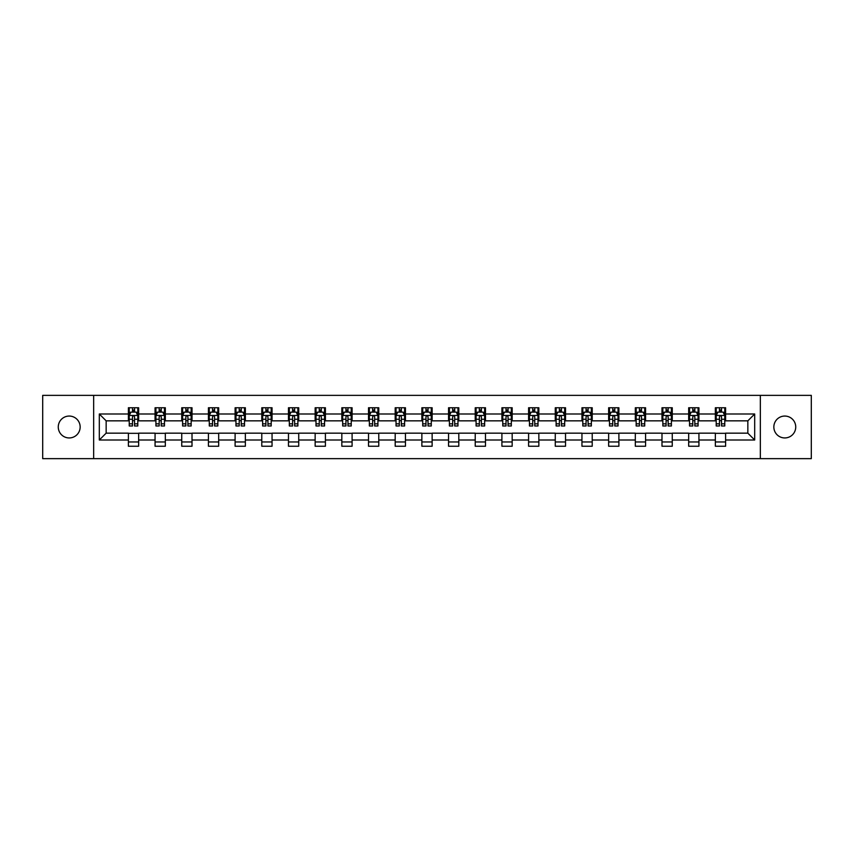 <?xml version="1.0" encoding="UTF-8"?>
<svg xmlns="http://www.w3.org/2000/svg" width="854" height="854" viewBox="0 0 854 854"><rect width="100%" height="100%" fill="white"/><g stroke="black" fill="none" stroke-linecap="round" stroke-linejoin="round"><path stroke-width="1.28" d="M784.794 416.058A10.942 10.942 0 0 0 773.841 427A10.942 10.942 0 0 0 784.794 437.942A10.942 10.942 0 0 0 795.736 427A10.942 10.942 0 0 0 784.794 416.058M69.206 416.058A10.942 10.942 0 0 0 58.264 427A10.942 10.942 0 0 0 69.206 437.942A10.942 10.942 0 0 0 80.159 427A10.942 10.942 0 0 0 69.206 416.058M760.338 458.641L811.3 458.641L811.3 395.359L760.338 395.359L760.338 458.641L93.662 458.641L93.662 395.359L42.7 395.359L42.7 458.641L93.662 458.641M760.338 395.359L93.662 395.359M725.612 413.998L725.612 407.764L715.353 407.764L715.353 413.998L698.935 413.998L698.935 407.764L688.676 407.764L688.676 413.998L672.258 413.998L672.258 407.764L661.989 407.764L661.989 413.998L645.571 413.998L645.571 407.764L635.312 407.764L635.312 413.998L618.894 413.998L618.894 407.764L608.635 407.764L608.635 413.998L592.217 413.998L592.217 407.764L581.948 407.764L581.948 413.998L565.529 413.998L565.529 407.764L555.271 407.764L555.271 413.998L538.853 413.998L538.853 407.764L528.594 407.764L528.594 413.998L512.176 413.998L512.176 407.764L501.906 407.764L501.906 413.998L485.488 413.998L485.488 407.764L475.23 407.764L475.23 413.998L458.811 413.998L458.811 407.764L448.553 407.764L448.553 413.998L432.135 413.998L432.135 407.764L421.865 407.764L421.865 413.998L405.447 413.998L405.447 407.764L395.188 407.764L395.188 413.998L378.77 413.998L378.77 407.764L368.512 407.764L368.512 413.998L352.094 413.998L352.094 407.764L341.824 407.764L341.824 413.998L325.406 413.998L325.406 407.764L315.147 407.764L315.147 413.998L298.729 413.998L298.729 407.764L288.471 407.764L288.471 413.998L272.052 413.998L272.052 407.764L261.783 407.764L261.783 413.998L245.365 413.998L245.365 407.764L235.106 407.764L235.106 413.998L218.688 413.998L218.688 407.764L208.429 407.764L208.429 413.998L192.011 413.998L192.011 407.764L181.742 407.764L181.742 413.998L165.324 413.998L165.324 407.764L155.065 407.764L155.065 413.998L138.647 413.998L138.647 407.764L128.388 407.764L128.388 413.998L99.31 413.998L99.31 440.002L106.152 433.159L128.388 433.159L128.388 446.236L138.647 446.236L138.647 433.159L155.065 433.159L155.065 446.236L165.324 446.236L165.324 433.159L181.742 433.159L181.742 446.236L192.011 446.236L192.011 433.159L208.429 433.159L208.429 446.236L218.688 446.236L218.688 433.159L235.106 433.159L235.106 446.236L245.365 446.236L245.365 433.159L261.783 433.159L261.783 446.236L272.052 446.236L272.052 433.159L288.471 433.159L288.471 446.236L298.729 446.236L298.729 433.159L315.147 433.159L315.147 446.236L325.406 446.236L325.406 433.159L341.824 433.159L341.824 446.236L352.094 446.236L352.094 433.159L368.512 433.159L368.512 446.236L378.77 446.236L378.77 433.159L395.188 433.159L395.188 446.236L405.447 446.236L405.447 433.159L421.865 433.159L421.865 446.236L432.135 446.236L432.135 433.159L448.553 433.159L448.553 446.236L458.811 446.236L458.811 433.159L475.23 433.159L475.23 446.236L485.488 446.236L485.488 433.159L501.906 433.159L501.906 446.236L512.176 446.236L512.176 433.159L528.594 433.159L528.594 446.236L538.853 446.236L538.853 433.159L555.271 433.159L555.271 446.236L565.529 446.236L565.529 433.159L581.948 433.159L581.948 446.236L592.217 446.236L592.217 433.159L608.635 433.159L608.635 446.236L618.894 446.236L618.894 433.159L635.312 433.159L635.312 446.236L645.571 446.236L645.571 433.159L661.989 433.159L661.989 446.236L672.258 446.236L672.258 433.159L688.676 433.159L688.676 446.236L698.935 446.236L698.935 433.159L715.353 433.159L715.353 446.236L725.612 446.236L725.612 433.159L747.848 433.159L747.848 420.841L725.612 420.841L725.612 413.998L754.69 413.998L754.69 440.002L725.612 440.002M715.353 440.002L698.935 440.002M688.676 440.002L672.258 440.002M661.989 440.002L645.571 440.002M635.312 440.002L618.894 440.002M608.635 440.002L592.217 440.002M581.948 440.002L565.529 440.002M555.271 440.002L538.853 440.002M528.594 440.002L512.176 440.002M501.906 440.002L485.488 440.002M475.23 440.002L458.811 440.002M448.553 440.002L432.135 440.002M421.865 440.002L405.447 440.002M395.188 440.002L378.77 440.002M368.512 440.002L352.094 440.002M341.824 440.002L325.406 440.002M315.147 440.002L298.729 440.002M288.471 440.002L272.052 440.002M261.783 440.002L245.365 440.002M235.106 440.002L218.688 440.002M208.429 440.002L192.011 440.002M181.742 440.002L165.324 440.002M155.065 440.002L138.647 440.002M128.388 440.002L99.31 440.002M715.353 413.998L715.353 420.841L698.935 420.841L698.935 413.998M688.676 413.998L688.676 420.841L672.258 420.841L672.258 413.998M661.989 413.998L661.989 420.841L645.571 420.841L645.571 413.998M635.312 413.998L635.312 420.841L618.894 420.841L618.894 413.998M608.635 413.998L608.635 420.841L592.217 420.841L592.217 413.998M581.948 413.998L581.948 420.841L565.529 420.841L565.529 413.998M555.271 413.998L555.271 420.841L538.853 420.841L538.853 413.998M528.594 413.998L528.594 420.841L512.176 420.841L512.176 413.998M501.906 413.998L501.906 420.841L485.488 420.841L485.488 413.998M475.23 413.998L475.23 420.841L458.811 420.841L458.811 413.998M448.553 413.998L448.553 420.841L432.135 420.841L432.135 413.998M421.865 413.998L421.865 420.841L405.447 420.841L405.447 413.998M395.188 413.998L395.188 420.841L378.77 420.841L378.77 413.998M368.512 413.998L368.512 420.841L352.094 420.841L352.094 413.998M341.824 413.998L341.824 420.841L325.406 420.841L325.406 413.998M315.147 413.998L315.147 420.841L298.729 420.841L298.729 413.998M288.471 413.998L288.471 420.841L272.052 420.841L272.052 413.998M261.783 413.998L261.783 420.841L245.365 420.841L245.365 413.998M235.106 413.998L235.106 420.841L218.688 420.841L218.688 413.998M208.429 413.998L208.429 420.841L192.011 420.841L192.011 413.998M181.742 413.998L181.742 420.841L165.324 420.841L165.324 413.998M155.065 413.998L155.065 420.841L138.647 420.841L138.647 413.998M128.388 413.998L128.388 420.841L106.152 420.841L99.31 413.998M106.152 420.841L106.152 433.159M754.69 440.002L747.848 433.159M747.848 420.841L754.69 413.998M128.388 412.034L129.242 412.034M132.487 412.034L134.537 412.034M137.793 412.034L138.647 412.034M128.388 420.67L129.242 420.67M132.487 420.67L134.537 420.67M137.793 420.67L138.647 420.67M128.388 433.33L138.647 433.33M128.388 441.966L138.647 441.966M155.065 433.33L165.324 433.33M155.065 441.966L165.324 441.966M155.065 412.034L155.919 412.034M159.175 412.034L161.225 412.034M164.47 412.034L165.324 412.034M155.065 420.67L155.919 420.67M159.175 420.67L161.225 420.67M164.47 420.67L165.324 420.67M181.742 433.33L192.011 433.33M181.742 441.966L192.011 441.966M181.742 412.034L182.596 412.034M185.852 412.034L187.901 412.034M191.157 412.034L192.011 412.034M181.742 420.67L182.596 420.67M185.852 420.67L187.901 420.67M191.157 420.67L192.011 420.67M208.429 433.33L218.688 433.33M208.429 441.966L218.688 441.966M208.429 412.034L209.283 412.034M212.529 412.034L214.578 412.034M217.834 412.034L218.688 412.034M208.429 420.67L209.283 420.67M212.529 420.67L214.578 420.67M217.834 420.67L218.688 420.67M235.106 433.33L245.365 433.33M235.106 441.966L245.365 441.966M235.106 412.034L235.96 412.034M239.216 412.034L241.266 412.034M244.511 412.034L245.365 412.034M235.106 420.67L235.96 420.67M239.216 420.67L241.266 420.67M244.511 420.67L245.365 420.67M261.783 433.33L272.052 433.33M261.783 441.966L272.052 441.966M261.783 412.034L262.637 412.034M265.893 412.034L267.942 412.034M271.198 412.034L272.052 412.034M261.783 420.67L262.637 420.67M265.893 420.67L267.942 420.67M271.198 420.67L272.052 420.67M288.471 433.33L298.729 433.33M288.471 441.966L298.729 441.966M288.471 412.034L289.325 412.034M292.57 412.034L294.619 412.034M297.875 412.034L298.729 412.034M288.471 420.67L289.325 420.67M292.57 420.67L294.619 420.67M297.875 420.67L298.729 420.67M315.147 433.33L325.406 433.33M315.147 441.966L325.406 441.966M315.147 412.034L316.001 412.034M319.257 412.034L321.307 412.034M324.552 412.034L325.406 412.034M315.147 420.67L316.001 420.67M319.257 420.67L321.307 420.67M324.552 420.67L325.406 420.67M341.824 433.33L352.094 433.33M341.824 441.966L352.094 441.966M341.824 412.034L342.678 412.034M345.934 412.034L347.984 412.034M351.24 412.034L352.094 412.034M341.824 420.67L342.678 420.67M345.934 420.67L347.984 420.67M351.24 420.67L352.094 420.67M368.512 433.33L378.77 433.33M368.512 441.966L378.77 441.966M368.512 412.034L369.366 412.034M372.611 412.034L374.66 412.034M377.916 412.034L378.77 412.034M368.512 420.67L369.366 420.67M372.611 420.67L374.66 420.67M377.916 420.67L378.77 420.67M395.188 433.33L405.447 433.33M395.188 441.966L405.447 441.966M395.188 412.034L396.042 412.034M399.298 412.034L401.348 412.034M404.593 412.034L405.447 412.034M395.188 420.67L396.042 420.67M399.298 420.67L401.348 420.67M404.593 420.67L405.447 420.67M421.865 433.33L432.135 433.33M421.865 441.966L432.135 441.966M421.865 412.034L422.719 412.034M425.975 412.034L428.025 412.034M431.281 412.034L432.135 412.034M421.865 420.67L422.719 420.67M425.975 420.67L428.025 420.67M431.281 420.67L432.135 420.67M448.553 433.33L458.811 433.33M448.553 441.966L458.811 441.966M448.553 412.034L449.407 412.034M452.652 412.034L454.702 412.034M457.957 412.034L458.811 412.034M448.553 420.67L449.407 420.67M452.652 420.67L454.702 420.67M457.957 420.67L458.811 420.67M475.23 433.33L485.488 433.33M475.23 441.966L485.488 441.966M475.23 412.034L476.084 412.034M479.34 412.034L481.389 412.034M484.634 412.034L485.488 412.034M475.23 420.67L476.084 420.67M479.34 420.67L481.389 420.67M484.634 420.67L485.488 420.67M501.906 433.33L512.176 433.33M501.906 441.966L512.176 441.966M501.906 412.034L502.76 412.034M506.016 412.034L508.066 412.034M511.322 412.034L512.176 412.034M501.906 420.67L502.76 420.67M506.016 420.67L508.066 420.67M511.322 420.67L512.176 420.67M528.594 433.33L538.853 433.33M528.594 441.966L538.853 441.966M528.594 412.034L529.448 412.034M532.693 412.034L534.743 412.034M537.999 412.034L538.853 412.034M528.594 420.67L529.448 420.67M532.693 420.67L534.743 420.67M537.999 420.67L538.853 420.67M555.271 433.33L565.529 433.33M555.271 441.966L565.529 441.966M555.271 412.034L556.125 412.034M559.381 412.034L561.43 412.034M564.675 412.034L565.529 412.034M555.271 420.67L556.125 420.67M559.381 420.67L561.43 420.67M564.675 420.67L565.529 420.67M581.948 433.33L592.217 433.33M581.948 441.966L592.217 441.966M581.948 412.034L582.802 412.034M586.057 412.034L588.107 412.034M591.363 412.034L592.217 412.034M581.948 420.67L582.802 420.67M586.057 420.67L588.107 420.67M591.363 420.67L592.217 420.67M608.635 433.33L618.894 433.33M608.635 441.966L618.894 441.966M608.635 412.034L609.489 412.034M612.734 412.034L614.784 412.034M618.04 412.034L618.894 412.034M608.635 420.67L609.489 420.67M612.734 420.67L614.784 420.67M618.04 420.67L618.894 420.67M635.312 433.33L645.571 433.33M635.312 441.966L645.571 441.966M635.312 412.034L636.166 412.034M639.422 412.034L641.471 412.034M644.717 412.034L645.571 412.034M635.312 420.67L636.166 420.67M639.422 420.67L641.471 420.67M644.717 420.67L645.571 420.67M661.989 433.33L672.258 433.33M661.989 441.966L672.258 441.966M661.989 412.034L662.843 412.034M666.099 412.034L668.148 412.034M671.404 412.034L672.258 412.034M661.989 420.67L662.843 420.67M666.099 420.67L668.148 420.67M671.404 420.67L672.258 420.67M688.676 433.33L698.935 433.33M688.676 441.966L698.935 441.966M688.676 412.034L689.53 412.034M692.775 412.034L694.825 412.034M698.081 412.034L698.935 412.034M688.676 420.67L689.53 420.67M692.775 420.67L694.825 420.67M698.081 420.67L698.935 420.67M715.353 433.33L725.612 433.33M715.353 441.966L725.612 441.966M715.353 412.034L716.207 412.034M719.463 412.034L721.513 412.034M724.758 412.034L725.612 412.034M715.353 420.67L716.207 420.67M719.463 420.67L721.513 420.67M724.758 420.67L725.612 420.67M134.537 409.984L132.487 409.984M137.793 423.83L134.537 423.83L134.537 425.975L137.793 425.975L137.793 415.546L136.085 412.119L130.95 412.119L129.242 415.546L129.242 425.975L132.487 425.975L132.487 423.83L129.242 423.83M129.242 415.546L129.242 407.764M137.793 415.546L137.793 407.764M132.487 412.119L132.487 407.764M134.537 407.764L134.537 412.119M134.537 423.83L134.537 416.827C133.854 415.503 133.171 415.503 132.487 416.827L132.487 423.83M161.225 409.984L159.175 409.984M164.47 423.83L161.225 423.83L161.225 425.975L164.47 425.975L164.47 415.546L162.762 412.119L157.627 412.119L155.919 415.546L155.919 425.975L159.175 425.975L159.175 423.83L155.919 423.83M155.919 415.546L155.919 407.764M164.47 415.546L164.47 407.764M159.175 412.119L159.175 407.764M161.225 407.764L161.225 412.119M161.225 423.83L161.225 416.827C160.541 415.503 159.858 415.503 159.175 416.827L159.175 423.83M187.901 409.984L185.852 409.984M191.157 423.83L187.901 423.83L187.901 425.975L191.157 425.975L191.157 415.546L189.439 412.119L184.315 412.119L182.596 415.546L182.596 425.975L185.852 425.975L185.852 423.83L182.596 423.83M182.596 415.546L182.596 407.764M191.157 415.546L191.157 407.764M185.852 412.119L185.852 407.764M187.901 407.764L187.901 412.119M187.901 423.83L187.901 416.827C187.218 415.503 186.535 415.503 185.852 416.827L185.852 423.83M214.578 409.984L212.529 409.984M217.834 423.83L214.578 423.83L214.578 425.975L217.834 425.975L217.834 415.546L216.126 412.119L210.991 412.119L209.283 415.546L209.283 425.975L212.529 425.975L212.529 423.83L209.283 423.83M209.283 415.546L209.283 407.764M217.834 415.546L217.834 407.764M212.529 412.119L212.529 407.764M214.578 407.764L214.578 412.119M214.578 423.83L214.578 416.827C213.895 415.503 213.212 415.503 212.529 416.827L212.529 423.83M241.266 409.984L239.216 409.984M244.511 423.83L241.266 423.83L241.266 425.975L244.511 425.975L244.511 415.546L242.803 412.119L237.668 412.119L235.96 415.546L235.96 425.975L239.216 425.975L239.216 423.83L235.96 423.83M235.96 415.546L235.96 407.764M244.511 415.546L244.511 407.764M239.216 412.119L239.216 407.764M241.266 407.764L241.266 412.119M241.266 423.83L241.266 416.827C240.582 415.503 239.899 415.503 239.216 416.827L239.216 423.83M267.942 409.984L265.893 409.984M271.198 423.83L267.942 423.83L267.942 425.975L271.198 425.975L271.198 415.546L269.48 412.119L264.356 412.119L262.637 415.546L262.637 425.975L265.893 425.975L265.893 423.83L262.637 423.83M262.637 415.546L262.637 407.764M271.198 415.546L271.198 407.764M265.893 412.119L265.893 407.764M267.942 407.764L267.942 412.119M267.942 423.83L267.942 416.827C267.259 415.503 266.576 415.503 265.893 416.827L265.893 423.83M294.619 409.984L292.57 409.984M297.875 423.83L294.619 423.83L294.619 425.975L297.875 425.975L297.875 415.546L296.167 412.119L291.033 412.119L289.325 415.546L289.325 425.975L292.57 425.975L292.57 423.83L289.325 423.83M289.325 415.546L289.325 407.764M297.875 415.546L297.875 407.764M292.57 412.119L292.57 407.764M294.619 407.764L294.619 412.119M294.619 423.83L294.619 416.827C293.936 415.503 293.253 415.503 292.57 416.827L292.57 423.83M321.307 409.984L319.257 409.984M324.552 423.83L321.307 423.83L321.307 425.975L324.552 425.975L324.552 415.546L322.844 412.119L317.709 412.119L316.001 415.546L316.001 425.975L319.257 425.975L319.257 423.83L316.001 423.83M316.001 415.546L316.001 407.764M324.552 415.546L324.552 407.764M319.257 412.119L319.257 407.764M321.307 407.764L321.307 412.119M321.307 423.83L321.307 416.827C320.624 415.503 319.94 415.503 319.257 416.827L319.257 423.83M347.984 409.984L345.934 409.984M351.24 423.83L347.984 423.83L347.984 425.975L351.24 425.975L351.24 415.546L349.521 412.119L344.397 412.119L342.678 415.546L342.678 425.975L345.934 425.975L345.934 423.83L342.678 423.83M342.678 415.546L342.678 407.764M351.24 415.546L351.24 407.764M345.934 412.119L345.934 407.764M347.984 407.764L347.984 412.119M347.984 423.83L347.984 416.827C347.3 415.503 346.617 415.503 345.934 416.827L345.934 423.83M374.66 409.984L372.611 409.984M377.916 423.83L374.66 423.83L374.66 425.975L377.916 425.975L377.916 415.546L376.208 412.119L371.074 412.119L369.366 415.546L369.366 425.975L372.611 425.975L372.611 423.83L369.366 423.83M369.366 415.546L369.366 407.764M377.916 415.546L377.916 407.764M372.611 412.119L372.611 407.764M374.66 407.764L374.66 412.119M374.66 423.83L374.66 416.827C373.977 415.503 373.294 415.503 372.611 416.827L372.611 423.83M401.348 409.984L399.298 409.984M404.593 423.83L401.348 423.83L401.348 425.975L404.593 425.975L404.593 415.546L402.885 412.119L397.75 412.119L396.042 415.546L396.042 425.975L399.298 425.975L399.298 423.83L396.042 423.83M396.042 415.546L396.042 407.764M404.593 415.546L404.593 407.764M399.298 412.119L399.298 407.764M401.348 407.764L401.348 412.119M401.348 423.83L401.348 416.827C400.665 415.503 399.982 415.503 399.298 416.827L399.298 423.83M428.025 409.984L425.975 409.984M431.281 423.83L428.025 423.83L428.025 425.975L431.281 425.975L431.281 415.546L429.562 412.119L424.438 412.119L422.719 415.546L422.719 425.975L425.975 425.975L425.975 423.83L422.719 423.83M422.719 415.546L422.719 407.764M431.281 415.546L431.281 407.764M425.975 412.119L425.975 407.764M428.025 407.764L428.025 412.119M428.025 423.83L428.025 416.827C427.342 415.503 426.658 415.503 425.975 416.827L425.975 423.83M454.702 409.984L452.652 409.984M457.957 423.83L454.702 423.83L454.702 425.975L457.957 425.975L457.957 415.546L456.249 412.119L451.115 412.119L449.407 415.546L449.407 425.975L452.652 425.975L452.652 423.83L449.407 423.83M449.407 415.546L449.407 407.764M457.957 415.546L457.957 407.764M452.652 412.119L452.652 407.764M454.702 407.764L454.702 412.119M454.702 423.83L454.702 416.827C454.018 415.503 453.335 415.503 452.652 416.827L452.652 423.83M481.389 409.984L479.34 409.984M484.634 423.83L481.389 423.83L481.389 425.975L484.634 425.975L484.634 415.546L482.926 412.119L477.792 412.119L476.084 415.546L476.084 425.975L479.34 425.975L479.34 423.83L476.084 423.83M476.084 415.546L476.084 407.764M484.634 415.546L484.634 407.764M479.34 412.119L479.34 407.764M481.389 407.764L481.389 412.119M481.389 423.83L481.389 416.827C480.706 415.503 480.023 415.503 479.34 416.827L479.34 423.83M508.066 409.984L506.016 409.984M511.322 423.83L508.066 423.83L508.066 425.975L511.322 425.975L511.322 415.546L509.603 412.119L504.479 412.119L502.76 415.546L502.76 425.975L506.016 425.975L506.016 423.83L502.76 423.83M502.76 415.546L502.76 407.764M511.322 415.546L511.322 407.764M506.016 412.119L506.016 407.764M508.066 407.764L508.066 412.119M508.066 423.83L508.066 416.827C507.383 415.503 506.7 415.503 506.016 416.827L506.016 423.83M534.743 409.984L532.693 409.984M537.999 423.83L534.743 423.83L534.743 425.975L537.999 425.975L537.999 415.546L536.291 412.119L531.156 412.119L529.448 415.546L529.448 425.975L532.693 425.975L532.693 423.83L529.448 423.83M529.448 415.546L529.448 407.764M537.999 415.546L537.999 407.764M532.693 412.119L532.693 407.764M534.743 407.764L534.743 412.119M534.743 423.83L534.743 416.827C534.06 415.503 533.376 415.503 532.693 416.827L532.693 423.83M561.43 409.984L559.381 409.984M564.675 423.83L561.43 423.83L561.43 425.975L564.675 425.975L564.675 415.546L562.967 412.119L557.833 412.119L556.125 415.546L556.125 425.975L559.381 425.975L559.381 423.83L556.125 423.83M556.125 415.546L556.125 407.764M564.675 415.546L564.675 407.764M559.381 412.119L559.381 407.764M561.43 407.764L561.43 412.119M561.43 423.83L561.43 416.827C560.747 415.503 560.064 415.503 559.381 416.827L559.381 423.83M588.107 409.984L586.057 409.984M591.363 423.83L588.107 423.83L588.107 425.975L591.363 425.975L591.363 415.546L589.644 412.119L584.52 412.119L582.802 415.546L582.802 425.975L586.057 425.975L586.057 423.83L582.802 423.83M582.802 415.546L582.802 407.764M591.363 415.546L591.363 407.764M586.057 412.119L586.057 407.764M588.107 407.764L588.107 412.119M588.107 423.83L588.107 416.827C587.424 415.503 586.741 415.503 586.057 416.827L586.057 423.83M614.784 409.984L612.734 409.984M618.04 423.83L614.784 423.83L614.784 425.975L618.04 425.975L618.04 415.546L616.332 412.119L611.197 412.119L609.489 415.546L609.489 425.975L612.734 425.975L612.734 423.83L609.489 423.83M609.489 415.546L609.489 407.764M618.04 415.546L618.04 407.764M612.734 412.119L612.734 407.764M614.784 407.764L614.784 412.119M614.784 423.83L614.784 416.827C614.101 415.503 613.418 415.503 612.734 416.827L612.734 423.83M641.471 409.984L639.422 409.984M644.717 423.83L641.471 423.83L641.471 425.975L644.717 425.975L644.717 415.546L643.009 412.119L637.874 412.119L636.166 415.546L636.166 425.975L639.422 425.975L639.422 423.83L636.166 423.83M636.166 415.546L636.166 407.764M644.717 415.546L644.717 407.764M639.422 412.119L639.422 407.764M641.471 407.764L641.471 412.119M641.471 423.83L641.471 416.827C640.788 415.503 640.105 415.503 639.422 416.827L639.422 423.83M668.148 409.984L666.099 409.984M671.404 423.83L668.148 423.83L668.148 425.975L671.404 425.975L671.404 415.546L669.685 412.119L664.561 412.119L662.843 415.546L662.843 425.975L666.099 425.975L666.099 423.83L662.843 423.83M662.843 415.546L662.843 407.764M671.404 415.546L671.404 407.764M666.099 412.119L666.099 407.764M668.148 407.764L668.148 412.119M668.148 423.83L668.148 416.827C667.465 415.503 666.782 415.503 666.099 416.827L666.099 423.83M694.825 409.984L692.775 409.984M698.081 423.83L694.825 423.83L694.825 425.975L698.081 425.975L698.081 415.546L696.373 412.119L691.238 412.119L689.53 415.546L689.53 425.975L692.775 425.975L692.775 423.83L689.53 423.83M689.53 415.546L689.53 407.764M698.081 415.546L698.081 407.764M692.775 412.119L692.775 407.764M694.825 407.764L694.825 412.119M694.825 423.83L694.825 416.827C694.142 415.503 693.459 415.503 692.775 416.827L692.775 423.83M721.513 409.984L719.463 409.984M724.758 423.83L721.513 423.83L721.513 425.975L724.758 425.975L724.758 415.546L723.05 412.119L717.915 412.119L716.207 415.546L716.207 425.975L719.463 425.975L719.463 423.83L716.207 423.83M716.207 415.546L716.207 407.764M724.758 415.546L724.758 407.764M719.463 412.119L719.463 407.764M721.513 407.764L721.513 412.119M721.513 423.83L721.513 416.827C720.829 415.503 720.146 415.503 719.463 416.827L719.463 423.83M137.75 415.46L129.285 415.46M129.242 412.322L130.843 412.322M136.181 412.322L137.793 412.322M132.487 419.25L129.242 419.25M137.793 419.25L134.537 419.25M134.537 411.073L132.487 411.073M164.427 415.46L155.962 415.46M155.919 412.322L157.531 412.322M162.868 412.322L164.47 412.322M159.175 419.25L155.919 419.25M164.47 419.25L161.225 419.25M161.225 411.073L159.175 411.073M191.115 415.46L182.639 415.46M182.596 412.322L184.208 412.322M189.545 412.322L191.157 412.322M185.852 419.25L182.596 419.25M191.157 419.25L187.901 419.25M187.901 411.073L185.852 411.073M217.791 415.46L209.326 415.46M209.283 412.322L210.885 412.322M216.222 412.322L217.834 412.322M212.529 419.25L209.283 419.25M217.834 419.25L214.578 419.25M214.578 411.073L212.529 411.073M244.468 415.46L236.003 415.46M235.96 412.322L237.572 412.322M242.91 412.322L244.511 412.322M239.216 419.25L235.96 419.25M244.511 419.25L241.266 419.25M241.266 411.073L239.216 411.073M271.156 415.46L262.68 415.46M262.637 412.322L264.249 412.322M269.586 412.322L271.198 412.322M265.893 419.25L262.637 419.25M271.198 419.25L267.942 419.25M267.942 411.073L265.893 411.073M297.832 415.46L289.367 415.46M289.325 412.322L290.926 412.322M296.263 412.322L297.875 412.322M292.57 419.25L289.325 419.25M297.875 419.25L294.619 419.25M294.619 411.073L292.57 411.073M324.509 415.46L316.044 415.46M316.001 412.322L317.613 412.322M322.951 412.322L324.552 412.322M319.257 419.25L316.001 419.25M324.552 419.25L321.307 419.25M321.307 411.073L319.257 411.073M351.197 415.46L342.721 415.46M342.678 412.322L344.29 412.322M349.628 412.322L351.24 412.322M345.934 419.25L342.678 419.25M351.24 419.25L347.984 419.25M347.984 411.073L345.934 411.073M377.874 415.46L369.408 415.46M369.366 412.322L370.967 412.322M376.304 412.322L377.916 412.322M372.611 419.25L369.366 419.25M377.916 419.25L374.66 419.25M374.66 411.073L372.611 411.073M404.55 415.46L396.085 415.46M396.042 412.322L397.654 412.322M402.992 412.322L404.593 412.322M399.298 419.25L396.042 419.25M404.593 419.25L401.348 419.25M401.348 411.073L399.298 411.073M431.238 415.46L422.762 415.46M422.719 412.322L424.331 412.322M429.669 412.322L431.281 412.322M425.975 419.25L422.719 419.25M431.281 419.25L428.025 419.25M428.025 411.073L425.975 411.073M457.915 415.46L449.45 415.46M449.407 412.322L451.008 412.322M456.346 412.322L457.957 412.322M452.652 419.25L449.407 419.25M457.957 419.25L454.702 419.25M454.702 411.073L452.652 411.073M484.592 415.46L476.126 415.46M476.084 412.322L477.696 412.322M483.033 412.322L484.634 412.322M479.34 419.25L476.084 419.25M484.634 419.25L481.389 419.25M481.389 411.073L479.34 411.073M511.279 415.46L502.803 415.46M502.76 412.322L504.372 412.322M509.71 412.322L511.322 412.322M506.016 419.25L502.76 419.25M511.322 419.25L508.066 419.25M508.066 411.073L506.016 411.073M537.956 415.46L529.491 415.46M529.448 412.322L531.049 412.322M536.387 412.322L537.999 412.322M532.693 419.25L529.448 419.25M537.999 419.25L534.743 419.25M534.743 411.073L532.693 411.073M564.633 415.46L556.167 415.46M556.125 412.322L557.737 412.322M563.074 412.322L564.675 412.322M559.381 419.25L556.125 419.25M564.675 419.25L561.43 419.25M561.43 411.073L559.381 411.073M591.32 415.46L582.844 415.46M582.802 412.322L584.414 412.322M589.751 412.322L591.363 412.322M586.057 419.25L582.802 419.25M591.363 419.25L588.107 419.25M588.107 411.073L586.057 411.073M617.997 415.46L609.532 415.46M609.489 412.322L611.09 412.322M616.428 412.322L618.04 412.322M612.734 419.25L609.489 419.25M618.04 419.25L614.784 419.25M614.784 411.073L612.734 411.073M644.674 415.46L636.209 415.46M636.166 412.322L637.778 412.322M643.115 412.322L644.717 412.322M639.422 419.25L636.166 419.25M644.717 419.25L641.471 419.25M641.471 411.073L639.422 411.073M671.361 415.46L662.885 415.46M662.843 412.322L664.455 412.322M669.792 412.322L671.404 412.322M666.099 419.25L662.843 419.25M671.404 419.25L668.148 419.25M668.148 411.073L666.099 411.073M698.038 415.46L689.573 415.46M689.53 412.322L691.132 412.322M696.469 412.322L698.081 412.322M692.775 419.25L689.53 419.25M698.081 419.25L694.825 419.25M694.825 411.073L692.775 411.073M724.715 415.46L716.25 415.46M716.207 412.322L717.819 412.322M723.157 412.322L724.758 412.322M719.463 419.25L716.207 419.25M724.758 419.25L721.513 419.25M721.513 411.073L719.463 411.073"/></g></svg>
